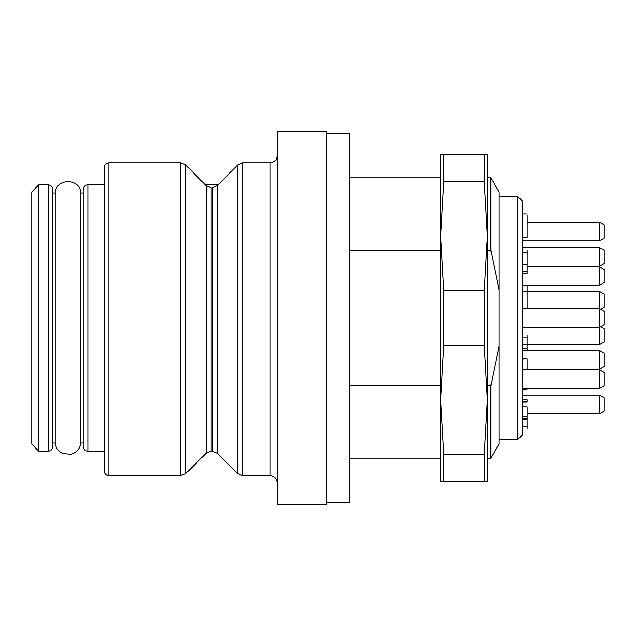 <?xml version="1.0" encoding="UTF-8"?>
<svg xmlns="http://www.w3.org/2000/svg" width="636" height="636" viewBox="0 0 636 636"><rect width="100%" height="100%" fill="white"/><g stroke="black" fill="none" stroke-linecap="round" stroke-linejoin="round"><path stroke-width="0.95" d="M80.812 193.01L80.812 442.99C79.937 448.937 76.614 452.721 70.842 454.358L62.495 453.428C58.234 451.234 55.809 447.752 55.213 442.99L55.213 193.01C55.769 177.873 80.255 177.873 80.812 193.01L83.197 193.01M38.812 451.17L31.8 444.159L31.8 191.841L38.812 184.83L38.812 451.17L48.153 451.17L48.153 184.83C50.991 185.108 52.549 186.666 52.828 189.504L52.828 446.496C52.549 449.334 50.991 450.892 48.153 451.17M38.812 184.83L48.153 184.83M52.828 193.01L55.213 193.01M273.106 162.124L270.109 162.808L242.634 162.808L237.681 164.899L218.124 184.83L205.277 184.83L185.712 164.899L206.144 185.712L211.096 187.811L211.096 451.17L212.297 451.17L212.297 187.811L217.258 185.712L237.681 164.899L242.634 162.808L242.634 475.704L270.109 475.704L270.109 162.808L242.634 162.808M277.113 131.096L277.113 504.905L326.181 504.905L326.181 131.096L277.113 131.096M83.197 446.496L83.197 189.504C83.475 186.666 85.033 185.108 87.871 184.83L104.225 184.83L104.225 167.562C104.479 164.692 106.037 163.11 108.899 162.808C106.045 163.102 104.487 164.692 104.225 167.562L104.225 471.03L104.225 451.17L87.871 451.17C85.057 450.916 83.499 449.366 83.197 446.496M180.759 162.808L185.712 164.899L180.759 162.808L108.899 162.808L108.899 475.704L180.759 475.704L180.759 162.808L108.899 162.808M277.113 155.741L276.827 157.72M276.406 158.809L275.77 159.875M275.038 160.741L274.084 161.552M270.109 162.808C274.378 162.371 276.716 159.994 277.113 155.693M326.181 502.567L349.538 502.567L349.538 133.433L326.181 133.433M604.2 397.794L604.2 411.095L599.525 413.79L599.525 395.099L604.2 397.794M604.2 353.171L604.2 366.471L599.525 369.166L599.525 350.476L604.2 353.171M600.742 326.642L604.2 328.645L604.2 341.937L599.525 344.632L599.525 291.368L604.2 294.063L604.2 307.355L600.742 309.358M604.2 231.56L604.2 238.206L599.525 240.901L599.525 222.21L604.2 224.905L604.2 231.56M604.2 282.424L599.525 285.524L599.525 266.834L604.2 269.529L604.2 282.424M604.2 372.481L604.2 385.774L599.525 388.469L599.525 369.778L604.2 372.481M522.426 308.651L599.525 308.651L604.2 311.354L604.2 324.646L599.525 327.349L522.426 327.349M604.2 258.025L604.2 263.519L599.525 266.222L599.525 247.531L604.2 250.226L604.2 258.025M527.101 350.555L527.101 335.522L527.101 338.877L527.101 337.859L522.426 337.859M522.426 402.111L527.101 402.111C527.101 407.803 527.101 407.803 527.101 402.111L527.101 399.774C527.101 394.074 527.101 394.074 527.101 399.774L527.101 401.26L522.426 401.26M527.101 417.613L527.101 406.778L522.426 406.778M522.426 389.256L527.101 389.256L527.101 388.469M527.101 236.934L527.101 215.199C527.101 213.648 527.101 213.648 527.101 215.199M522.426 273.607L527.101 273.607L527.101 250.25L527.101 252.087L522.426 252.087M527.101 369.778L527.101 358.887L522.426 359.117M527.101 308.651L527.101 285.524M527.101 419.633L522.426 419.633L527.101 419.633L527.101 428.974L527.101 418.464L522.426 418.464M527.101 348.369L522.426 348.369M527.101 399.774L522.426 399.774M527.101 416.946L522.426 416.946M527.101 252.579L522.426 252.579M527.101 426.637L522.426 426.637M522.426 350.476L599.525 350.476M522.426 201.183L522.426 434.817L517.76 439.492L517.76 196.508L522.426 201.183M499.069 196.508L517.76 196.508M499.061 289.825L490.793 250.139L490.793 177.818L499.069 192.151L499.069 346.151L490.793 385.861L499.069 346.151L499.069 443.849L490.793 458.182L490.793 385.861L487.383 385.861M490.793 250.139L487.383 250.139M440.661 250.139L349.538 250.139M349.538 385.861L440.661 385.861M443.785 345.292L484.25 345.292L484.25 290.708L443.785 290.708L443.785 345.292L440.661 399.774L443.785 454.247L484.25 454.247L487.383 399.774L484.25 345.292M443.785 181.753L484.25 181.753L484.25 154.461L443.785 154.461L443.785 181.753L440.661 236.226L443.785 290.708M484.25 290.708L487.383 236.226L487.383 481.539L443.785 481.539L443.785 454.247M484.25 481.539L484.25 454.247M443.785 481.539L440.661 481.539L440.661 154.461L443.785 154.461M484.25 154.461L487.383 154.461L487.383 236.226L484.25 181.753M217.258 185.712L217.258 453.222L237.681 473.653L237.681 164.899M185.712 164.899L185.712 473.653L206.144 453.222L206.144 185.712M87.871 184.83L87.871 451.17M527.101 271.906L522.426 271.906M527.101 264.401L522.426 264.401M52.828 442.99L55.213 442.99M80.812 442.99L83.197 442.99M270.109 475.704C274.362 476.118 276.7 478.455 277.113 482.708M242.634 475.704L237.681 473.653M212.297 451.17L217.258 453.222M206.144 453.222L211.096 451.17M185.712 473.653L180.759 475.704M108.899 475.704C106.085 475.45 104.527 473.892 104.225 471.03M522.426 358.887L527.101 358.887M522.426 395.099L599.525 395.099M522.426 237.395L527.101 237.395M522.426 214.03L527.101 214.03M522.426 291.368L599.525 291.368M527.101 413.79L599.525 413.79M527.101 369.166L599.525 369.166M522.426 240.901L599.525 240.901M527.101 222.21L599.525 222.21M522.426 285.524L599.525 285.524M527.101 266.834L599.525 266.834M522.426 344.632L599.525 344.632M522.426 388.469L599.525 388.469M522.426 369.778L599.525 369.778M527.101 266.222L599.525 266.222M522.426 247.531L599.525 247.531M499.069 439.492L517.76 439.492M349.538 177.818L440.661 177.818M487.383 177.818L490.793 177.818M349.538 458.182L440.661 458.182M487.383 458.182L490.793 458.182"/></g></svg>
